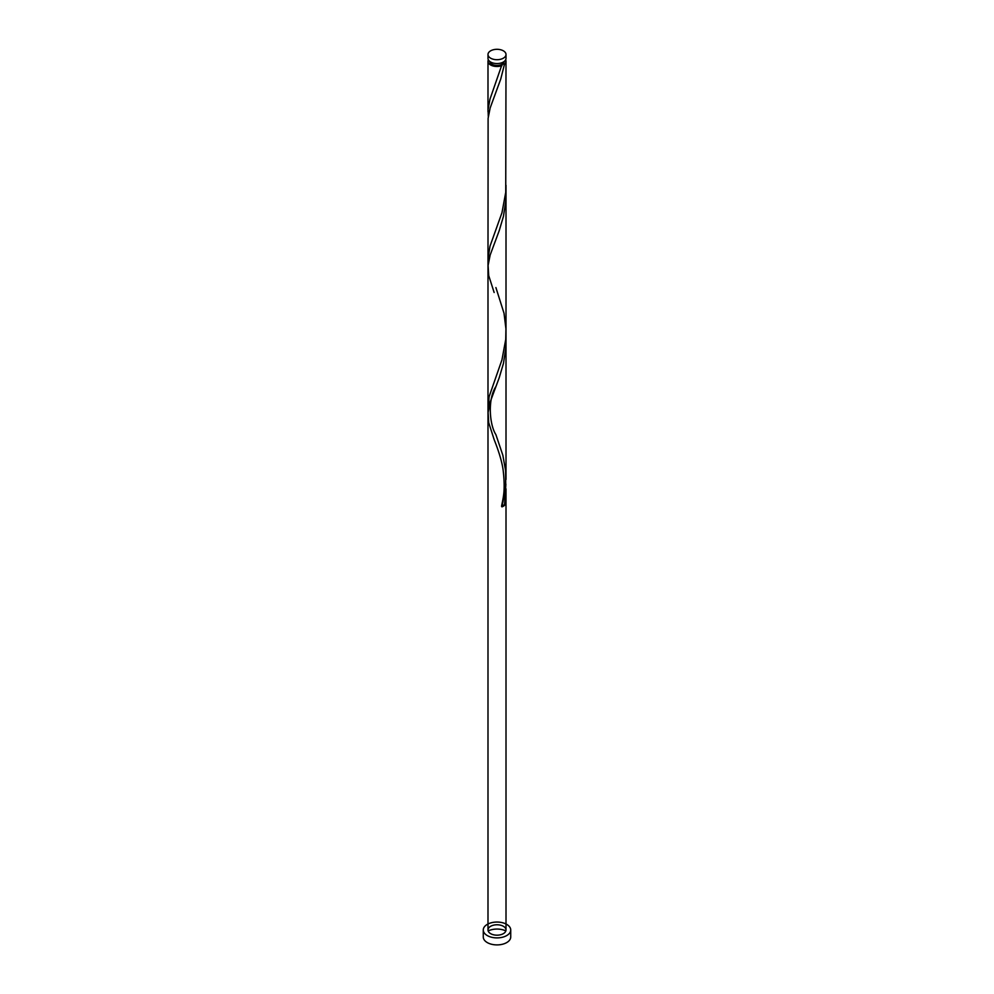 <?xml version="1.0" encoding="UTF-8"?>
<svg xmlns="http://www.w3.org/2000/svg" width="994" height="994" viewBox="0 0 994 994"><rect width="100%" height="100%" fill="white"/><g stroke="black" fill="none" stroke-linecap="round" stroke-linejoin="round"><path stroke-width="1.49" d="M490.626 58.186A9.008 5.206 0 0 0 500.442 59.305A9.008 5.206 0 0 0 506.008 54.508A9.008 5.206 0 0 0 503.374 50.831A9.008 5.206 0 0 0 493.558 49.7A9.008 5.206 0 0 0 487.992 54.508A9.008 5.206 0 0 0 490.626 58.186M506.008 54.508L506.008 58.348A9.008 5.206 180 0 1 500.442 63.156A9.008 5.206 180 0 1 490.626 62.026A9.008 5.206 180 0 1 487.992 58.348L487.992 54.508M504.194 61.466A7.206 4.162 180 0 1 502.094 64.225A7.206 4.162 180 0 1 491.906 64.225A7.206 4.162 180 0 1 489.806 61.466M487.296 935.578A13.73 7.927 0 0 0 502.256 937.292A13.73 7.927 0 0 0 510.73 929.974A13.73 7.927 0 0 0 506.704 924.37A13.73 7.927 0 0 0 491.744 922.656A13.73 7.927 0 0 0 483.27 929.974A13.73 7.927 0 0 0 487.296 935.578M483.27 929.974L483.27 936.982A13.73 7.927 0 0 0 487.296 942.585A13.73 7.927 0 0 0 502.256 944.3A13.73 7.927 0 0 0 510.73 936.982L510.73 929.974M505.635 59.814A9.008 5.206 180 0 1 506.008 61.293A9.008 5.206 180 0 1 504.505 64.163L502.094 64.225L501.97 65.629A9.008 5.206 180 0 1 490.626 64.97A9.008 5.206 180 0 1 487.992 61.293A9.008 5.206 180 0 1 488.365 59.814M502.094 64.225L489.98 99.151L488.066 109.514L488.29 116.447M506.008 61.293L505.735 192.327L501.97 212.704L489.98 246.239L487.992 258.838L488.104 118.323L490.166 107.936L500.765 78.986L504.505 64.163M495.907 287.577L504.02 313.259L505.934 328.852L505.735 339.414L501.97 359.778L489.06 396.842L488.29 410.597M495.894 386.567C487.458 399.203 489.52 424.898 495.907 434.651L502.865 455.314L505.586 470.671L505.735 486.488L501.97 506.865A1.802 1.044 180 0 1 501.585 506.058C503.163 497.659 505.511 491.048 503.2 470.647C502.007 460.781 497.646 448.406 494.142 439.572L488.7 422.636L488.104 412.485L490.166 402.085L499.199 377.795L503.461 363.394L505.797 347.912L505.884 337.065M494.142 292.497L488.7 275.549L488.104 265.398L490.166 255.011L499.199 230.707L503.461 216.307L505.797 200.825L505.884 189.978M503.374 926.296A9.008 5.206 0 0 0 493.558 925.165A9.008 5.206 0 0 0 487.992 929.974A9.008 5.206 0 0 0 490.626 933.652A9.008 5.206 0 0 0 500.442 934.782A9.008 5.206 0 0 0 506.008 929.974A9.008 5.206 0 0 0 503.374 926.296M502.405 505.325A1.802 1.044 180 0 1 504.505 505.399L505.884 484.14M504.505 505.399A9.008 5.206 180 0 1 501.97 506.865M505.859 930.931A13.73 7.927 0 0 0 488.141 930.931M487.992 61.293L487.992 111.75M487.992 258.838L487.992 405.912M506.008 185.294L506.008 332.369M487.992 268.218L487.992 929.974M506.008 194.675L506.008 479.456M506.008 488.837L506.008 929.974"/></g></svg>
